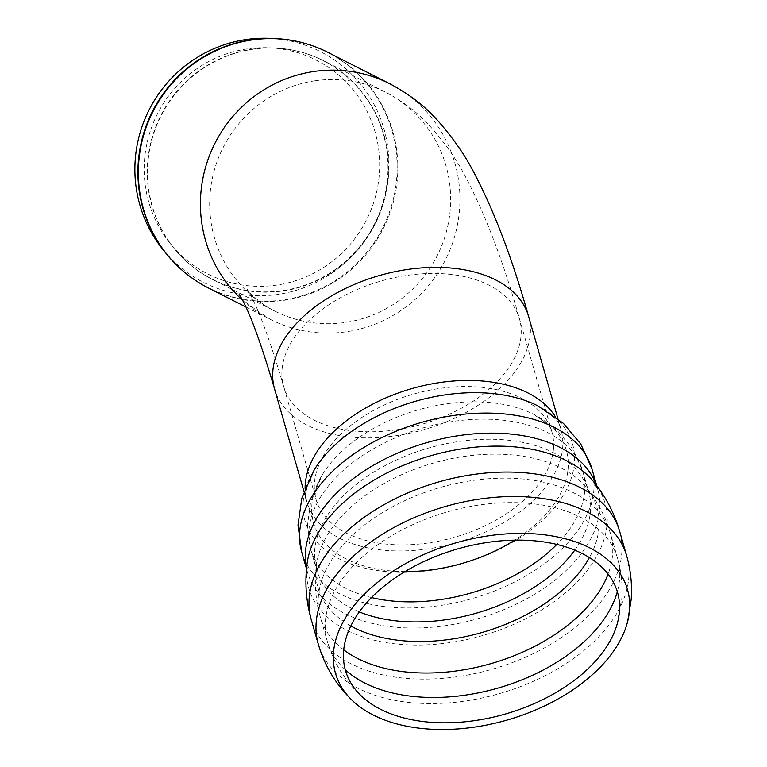 <?xml version="1.0" encoding="UTF-8"?>
<svg xmlns="http://www.w3.org/2000/svg" width="767" height="767" viewBox="0 0 767 767"><rect width="100%" height="100%" fill="white"/><g stroke="black" fill="none" stroke-linecap="round" stroke-linejoin="round"><path stroke-width="0.58" stroke-dasharray="3.83 2.88" d="M162.479 248.949A129.335 126.459 116.9 0 0 374.708 224.213A129.335 126.459 116.9 0 0 269.322 38.35M247.214 48.896A119.863 117.198 116.9 0 0 153.007 123.66A119.863 117.198 116.9 0 0 169.334 242.41A119.863 117.198 116.9 0 0 366.444 220.024A119.863 117.198 116.9 0 0 268.095 47.746A119.863 117.198 116.9 0 0 247.214 48.896M327.854 52.329A132.087 129.153 -63.1 0 1 396.836 151.339A132.087 129.153 -63.1 0 1 342.283 276.619A132.087 129.153 -63.1 0 1 208.327 287.922M166.065 253.446A131.953 129.029 116.9 0 0 317.826 289.964A131.953 129.029 116.9 0 0 396.136 151.07A131.953 129.029 116.9 0 0 275.075 38.58M242.593 300.242A132.087 129.153 116.9 0 0 270.415 319.417A132.087 129.153 116.9 0 0 346.387 331.766A132.087 129.153 116.9 0 0 457.918 222.392A132.087 129.153 116.9 0 0 389.943 83.833M387.565 152.643A122.653 119.93 116.9 0 0 323.511 60.708A122.653 119.93 116.9 0 0 252.966 49.241A122.653 119.93 116.9 0 0 149.402 150.811A122.653 119.93 116.9 0 0 212.517 279.466A122.653 119.93 116.9 0 0 336.914 268.977A122.653 119.93 116.9 0 0 387.565 152.643M252.564 49.126A122.557 119.834 -63.1 0 1 273.905 47.947A122.557 119.834 -63.1 0 1 387.047 152.441A122.557 119.834 -63.1 0 1 313.991 281.585A122.557 119.834 -63.1 0 1 172.93 246.974A122.557 119.834 -63.1 0 1 156.238 125.567A122.557 119.834 -63.1 0 1 252.564 49.126M315.122 80.775A122.653 119.93 116.9 0 0 211.558 182.345A122.653 119.93 116.9 0 0 274.682 311.009A122.653 119.93 116.9 0 0 345.227 322.476A122.653 119.93 116.9 0 0 448.791 220.906A122.653 119.93 116.9 0 0 385.667 92.241A122.653 119.93 116.9 0 0 315.122 80.775M626.668 555.835A160.389 97.399 -16 0 1 628.825 577.225A160.389 97.399 -16 0 1 482.299 697.932A160.389 97.399 -16 0 1 318.295 644.203M619.659 531.378A160.389 97.39 -16 0 1 621.807 552.767A160.389 97.39 -16 0 1 475.319 673.474A160.389 97.39 -16 0 1 311.297 619.784M593.792 481.887A154.1 93.574 -16 0 1 607.081 523.66A154.1 93.574 -16 0 1 447.18 642.986A154.1 93.574 -16 0 1 307.03 564.004M596.505 485.329A150.955 91.666 -16 0 1 597.694 488.982A150.955 91.666 -16 0 1 599.717 509.106A150.955 91.666 -16 0 1 461.839 622.718A150.955 91.666 -16 0 1 307.471 572.182A150.955 91.666 -16 0 1 306.541 568.462M591.932 468.905A150.955 91.666 -16 0 1 593.955 489.039A150.955 91.666 -16 0 1 456.087 602.641A150.955 91.666 -16 0 1 301.709 552.115M555.308 416.663A132.087 80.209 -16 0 1 560.955 429.299C561.425 423.643 553.745 415.839 537.897 405.887A139.163 84.504 -16 0 1 574.435 462.712A139.163 84.504 -16 0 1 408.197 572.259A139.163 84.504 -16 0 1 314.154 470.037C305.985 486.863 303.607 497.553 307.001 502.107A132.087 80.209 -16 0 1 305.093 488.397M557.906 418.667L560.955 429.299A132.087 80.209 -16 0 1 562.719 446.912A132.087 80.209 -16 0 1 442.08 546.315A132.087 80.209 -16 0 1 307.001 502.107L303.962 491.474M405.005 571.588A131.502 79.854 -16 0 1 322.226 474.917A131.502 79.854 -16 0 1 533.64 414.314A131.502 79.854 -16 0 1 568.165 468.004A131.502 79.854 -16 0 1 514.647 540.15M553.525 448.254A122.653 74.476 -16 0 1 441.504 540.562A122.653 74.476 -16 0 1 316.071 499.509A122.653 74.476 -16 0 1 439.549 388.476A122.653 74.476 -16 0 1 551.885 431.898A122.653 74.476 -16 0 1 553.525 448.254M371.496 597.56A141.521 85.933 -16 0 1 310.779 549.517A141.521 85.933 -16 0 1 453.249 421.399A141.521 85.933 -16 0 1 582.862 471.513A141.521 85.933 -16 0 1 584.761 490.381A141.521 85.933 -16 0 1 556.832 544.426M359.311 611.913A141.521 85.933 -16 0 1 316.541 569.584A141.521 85.933 -16 0 1 459.002 441.476A141.521 85.933 -16 0 1 588.625 491.58A141.521 85.933 -16 0 1 590.513 510.448A141.521 85.933 -16 0 1 574.771 550.14M350.826 625.968A145.136 88.128 -16 0 1 316.378 565.269A145.136 88.128 -16 0 1 433.24 463.115A145.136 88.128 -16 0 1 586.467 487.831A145.136 88.128 -16 0 1 598.989 527.188A145.136 88.128 -16 0 1 589.411 557.571M343.731 649.841A150.955 91.666 -16 0 1 320.366 617.186A150.955 91.666 -16 0 1 320.357 617.157A150.955 91.666 -16 0 1 472.338 480.535A150.955 91.666 -16 0 1 610.59 533.976L610.59 533.976A150.955 91.666 -16 0 1 612.612 554.11A150.955 91.666 -16 0 1 608.087 574.052M345.265 669.725A150.955 91.666 -16 0 1 327.375 641.634A150.955 91.666 -16 0 1 479.346 504.993A150.955 91.666 -16 0 1 617.598 558.434A150.955 91.666 -16 0 1 619.621 578.567A150.955 91.666 -16 0 1 617.31 591.731M395.993 429.846A122.653 74.476 -16 0 1 283.656 386.424A122.653 74.476 -16 0 1 407.124 275.391A122.653 74.476 -16 0 1 519.46 318.823A122.653 74.476 -16 0 1 395.993 429.846M528.53 316.215A132.087 80.209 -16 0 1 395.561 435.79A132.087 80.209 -16 0 1 274.586 389.022M245.862 306.963L270.415 319.417C249.745 306.081 239.448 297.864 239.525 294.768M616.63 625.843L621.769 598.768C622.746 585.087 621.366 571.645 617.598 558.434L610.59 533.976C605.662 516.958 597.627 501.58 586.467 487.831L588.625 491.58L582.862 471.513L573.026 449.443L557.619 430.872L533.64 414.314C557.293 429.299 550.227 432.444 551.885 431.898L519.46 318.823C503.718 262.774 485.914 215.786 466.039 177.858C456.288 158.673 443.278 140.371 427.018 122.95C416.097 111.33 402.311 101.091 385.667 92.241L323.511 60.708C307.922 52.856 291.393 48.599 273.905 47.947L268.095 47.746M169.334 242.41L172.93 246.974C183.783 260.703 196.975 271.528 212.517 279.466L274.682 311.009C259.217 303.914 247.022 289.705 247.329 289.466L250.598 295.19C259.332 311.124 270.348 341.536 283.656 386.424L315.659 497.649C314.163 493.622 316.349 486.048 322.226 474.917L310.664 501.666L307.442 525.587L310.779 549.517L316.541 569.584L316.378 565.269C314.202 582.834 315.534 600.139 320.366 617.186L327.375 641.634C334.048 664.126 346.233 683.014 363.922 698.286M306.503 568.826L307.471 572.182L307.021 564.09M597.694 488.982L596.726 485.626"/><path stroke-width="1.15" d="M275.075 38.58L269.322 38.35A129.335 126.459 116.9 0 0 246.054 39.568A129.335 126.459 116.9 0 0 144.263 120.592A129.335 126.459 116.9 0 0 162.479 248.949L166.065 253.446A131.953 129.029 116.9 0 1 147.475 122.49A131.953 129.029 116.9 0 1 251.327 39.826A131.953 129.029 116.9 0 1 275.075 38.58C293.675 39.385 311.268 43.968 327.854 52.329L389.943 83.833A132.087 129.153 116.9 0 0 313.971 71.484A132.087 129.153 116.9 0 0 206.515 164.061A132.087 129.153 116.9 0 0 242.593 300.242M629.544 609.861A151.885 92.232 -16 0 1 627.713 621.232A151.885 92.232 -16 0 1 506.91 720.127A151.885 92.232 -16 0 1 352.072 700.242A151.885 92.232 -16 0 1 447.554 545.414A151.885 92.232 -16 0 1 629.544 609.861M619.429 611.337A141.511 85.933 -16 0 1 616.62 625.853A141.511 85.933 -16 0 1 505.185 714.067A141.511 85.933 -16 0 1 363.922 698.296A141.511 85.933 -16 0 1 446.979 552.259A141.511 85.933 -16 0 1 619.429 611.337M166.065 253.446C177.695 267.98 191.779 279.476 208.327 287.922A132.087 129.153 -63.1 0 1 140.351 149.364A132.087 129.153 -63.1 0 1 251.883 39.98A132.087 129.153 -63.1 0 1 327.854 52.329M318.295 644.203A160.389 97.399 -16 0 1 479.778 499.049A160.389 97.399 -16 0 1 626.668 555.835C630.733 570.121 632.238 584.655 631.183 599.449L627.713 621.222M352.072 700.242C335.927 684.567 324.671 665.89 318.305 644.242L311.297 619.784A160.389 97.39 -16 0 1 311.287 619.755A160.389 97.39 -16 0 1 472.76 474.591A160.389 97.39 -16 0 1 619.659 531.378L626.668 555.835M307.03 564.004A154.1 93.574 -16 0 1 431.169 455.608A154.1 93.574 -16 0 1 593.792 481.887C605.748 496.623 614.377 513.123 619.659 531.378M306.541 568.462A150.955 91.666 -16 0 1 459.433 435.531A150.955 91.666 -16 0 1 596.505 485.329M306.503 568.826L301.709 552.115A150.955 91.666 -16 0 1 453.68 415.465A150.955 91.666 -16 0 1 591.932 468.905L596.726 485.626M301.709 552.115L298.008 525.213L301.776 498.377L314.154 470.037A139.163 84.504 -16 0 1 537.897 405.887L563.409 423.365L580.83 444.131L591.932 468.905M305.093 488.397A132.087 80.209 -16 0 1 439.98 382.532A132.087 80.209 -16 0 1 555.308 416.663M514.647 540.15A131.502 79.854 -16 0 1 405.005 571.588M556.832 544.426A141.521 85.933 -16 0 1 371.496 597.56M574.771 550.14A141.521 85.933 -16 0 1 359.311 611.913M589.411 557.571A145.136 88.128 -16 0 1 350.826 625.968M608.087 574.052A150.955 91.666 -16 0 1 490.746 663.695A150.955 91.666 -16 0 1 343.731 649.841M617.31 591.731A150.955 91.666 -16 0 1 497.754 688.152A150.955 91.666 -16 0 1 345.265 669.725M303.962 491.474L274.586 389.022A132.087 80.209 -16 0 1 407.555 269.457A132.087 80.209 -16 0 1 528.53 316.215C512.941 260.703 495.252 213.792 475.473 175.49C465.54 155.701 452.348 136.727 435.905 118.578C423.93 105.376 408.6 93.795 389.943 83.833M208.327 287.922L245.862 306.963M311.297 619.784C306.11 601.501 304.681 582.939 307.021 564.09L307.021 564.09M597.694 488.982L593.783 481.877M274.586 389.022C261.691 345.495 251.049 315.956 242.688 300.415L239.525 294.768M557.906 418.667L528.53 316.215"/></g></svg>
